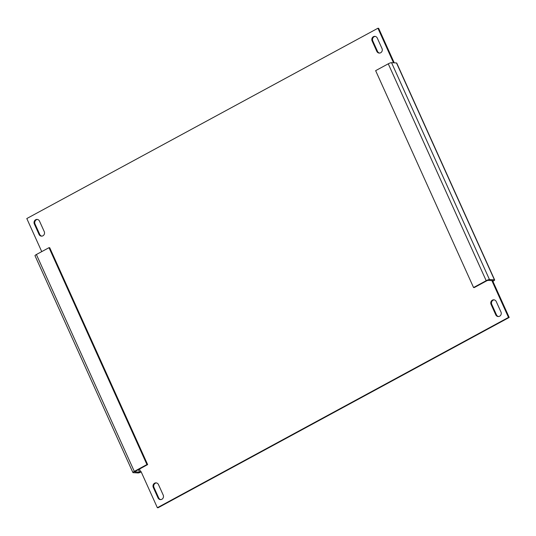 <?xml version="1.0" encoding="UTF-8"?>
<svg xmlns="http://www.w3.org/2000/svg" width="536" height="536" viewBox="0 0 536 536"><rect width="100%" height="100%" fill="white"/><g stroke="black" fill="none" stroke-linecap="round" stroke-linejoin="round"><path stroke-width="0.8" d="M160.767 499.599A3.142 2.888 93.4 0 1 158.71 497.911L153.993 487.465A3.142 2.888 93.4 0 1 156.418 482.923M158.482 484.611A3.142 2.888 -86.6 0 0 154.616 483.204A3.142 2.888 -86.6 0 0 153.289 487.425L157.999 497.87A3.142 2.888 -86.6 0 0 160.418 499.599A3.142 2.888 -86.6 0 0 163.199 495.05L158.482 484.611M379.582 53.077A3.142 2.888 93.4 0 1 377.518 51.389L372.801 40.95A3.142 2.888 93.4 0 1 375.233 36.401M377.29 38.09A3.142 2.888 -86.6 0 0 373.425 36.689A3.142 2.888 -86.6 0 0 372.098 40.904L376.808 51.349A3.142 2.888 -86.6 0 0 379.227 53.077A3.142 2.888 -86.6 0 0 382.007 48.535L377.29 38.09M41.815 236.135A3.142 2.888 93.4 0 1 39.751 234.446L35.034 224.008A3.142 2.888 93.4 0 1 37.466 219.459M39.523 221.147A3.142 2.888 -86.6 0 0 35.657 219.747A3.142 2.888 -86.6 0 0 34.331 223.961L39.041 234.406A3.142 2.888 -86.6 0 0 41.46 236.135A3.142 2.888 -86.6 0 0 44.24 231.592L39.523 221.147M498.534 316.541A3.142 2.888 93.4 0 1 496.477 314.853L491.76 304.408A3.142 2.888 93.4 0 1 494.185 299.865M496.249 301.554A3.142 2.888 -86.6 0 0 492.383 300.147A3.142 2.888 -86.6 0 0 491.056 304.368L495.767 314.813A3.142 2.888 -86.6 0 0 498.185 316.541A3.142 2.888 -86.6 0 0 500.966 311.992L496.249 301.554M141.196 471.908A2.693 0.529 155.7 0 1 138.094 472.953L133.142 472.665A2.693 0.529 155.7 0 1 132.915 472.564A2.693 0.529 155.7 0 1 134.308 471.392L146.931 464.551L147.641 464.598L134.576 471.747M138.422 469.59L139.574 472.149L134.63 471.861M492.879 281.306L493.254 281.105A2.693 0.529 155.7 0 0 494.648 279.933L396.727 63.06A2.693 0.529 -24.3 0 0 396.493 62.96L391.548 62.672L489.469 279.544A2.693 0.529 155.7 0 0 486.185 280.69L473.563 287.531L474.273 287.571L486.889 280.73L487.988 280.355L493.013 280.676L492.175 281.266L492.879 281.306L509.2 317.453L508.497 317.413L492.175 281.266M489.469 279.544L494.42 279.839A2.693 0.529 155.7 0 1 494.648 279.933M139.574 472.149L141.042 471.566L157.363 507.713L508.497 317.413M509.2 317.453L158.073 507.753L157.363 507.713M393.525 62.786L377.927 28.247L26.8 218.547L41.734 251.619M394.235 62.833L378.637 28.287L377.927 28.247M473.563 287.531L375.642 70.658L388.258 63.818A2.693 0.529 -24.3 0 1 391.548 62.672M132.915 472.564L34.994 255.692A2.693 0.529 -24.3 0 1 36.388 254.52L49.011 247.679L49.714 247.719L147.641 464.598M49.011 247.679L146.931 464.551M396.493 62.96L494.42 279.839M140.673 471.767L139.44 469.04M492.336 280.609L492.544 281.065M486.185 280.69L388.258 63.818M36.388 254.52L134.308 471.392M495.767 314.813L496.477 314.853M491.056 304.368L491.76 304.408M34.331 223.961L35.034 224.008M39.041 234.406L39.751 234.446M372.098 40.904L372.801 40.95M376.808 51.349L377.518 51.389M157.999 497.87L158.71 497.911M153.289 487.425L153.993 487.465"/></g></svg>
